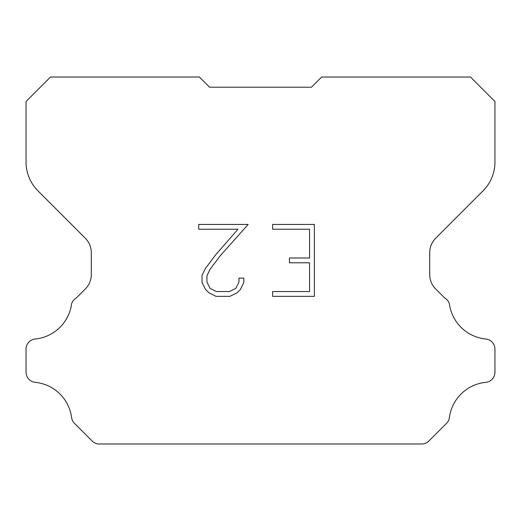 <?xml version="1.0" encoding="UTF-8"?>
<svg xmlns="http://www.w3.org/2000/svg" width="521" height="521" viewBox="0 0 521 521"><rect width="100%" height="100%" fill="white"/><g stroke="black" fill="none" stroke-linecap="round" stroke-linejoin="round"><path stroke-width="0.78" d="M309.565 291.558L309.565 262.786L289.429 262.786L289.429 257.993L309.565 257.993L309.565 229.22L272.62 229.22L272.62 224.427L314.358 224.427L314.358 296.351L272.62 296.351L272.62 291.558L309.565 291.558M243.848 278.116L243.848 282.428L240.428 289.448L236.866 292.939L229.846 296.351L216.033 296.351L209.051 292.887L205.495 289.376L202.031 282.356L202.031 275.238L205.495 268.354L215.655 254.821L237.993 229.22L198.703 229.22L198.703 224.427L248.152 224.427L220.149 255.883L210.178 269.175L206.948 275.739L206.948 282.05L210.08 288.38L216.449 291.558L229.468 291.558L235.792 288.367L238.976 282.05L238.976 278.116L243.848 278.116M311.467 87.209L321.659 77.017L470.483 77.017L494.95 101.484L494.95 162.064A40.775 40.775 0 0 1 483.006 190.894L435.68 238.221A20.384 20.384 0 0 0 429.714 252.633L429.714 274.56A20.384 20.384 0 0 0 435.68 288.979L444.68 297.973A10.192 10.192 0 0 1 449.395 303.834A40.775 40.775 0 0 0 485.767 339.002A10.192 10.192 0 0 1 494.95 349.148L494.95 372.202A10.192 10.192 0 0 1 485.767 382.349A40.775 40.775 0 0 0 449.395 417.523A10.192 10.192 0 0 1 446.497 423.378L428.816 441.059A10.192 10.192 0 0 1 422.752 443.983L98.248 443.983A10.192 10.192 0 0 1 92.184 441.059L74.503 423.378A10.192 10.192 0 0 1 71.605 417.523A40.775 40.775 0 0 0 35.233 382.349A10.192 10.192 0 0 1 26.05 372.202L26.05 349.148A10.192 10.192 0 0 1 35.233 339.002A40.775 40.775 0 0 0 71.605 303.834A10.192 10.192 0 0 1 76.32 297.973L85.32 288.979A20.384 20.384 0 0 0 91.286 274.56L91.286 252.633A20.384 20.384 0 0 0 85.32 238.221L37.994 190.894A40.775 40.775 0 0 1 26.05 162.064L26.05 101.484L50.517 77.017L199.341 77.017L209.533 87.209L311.467 87.209L209.533 87.209"/></g></svg>
